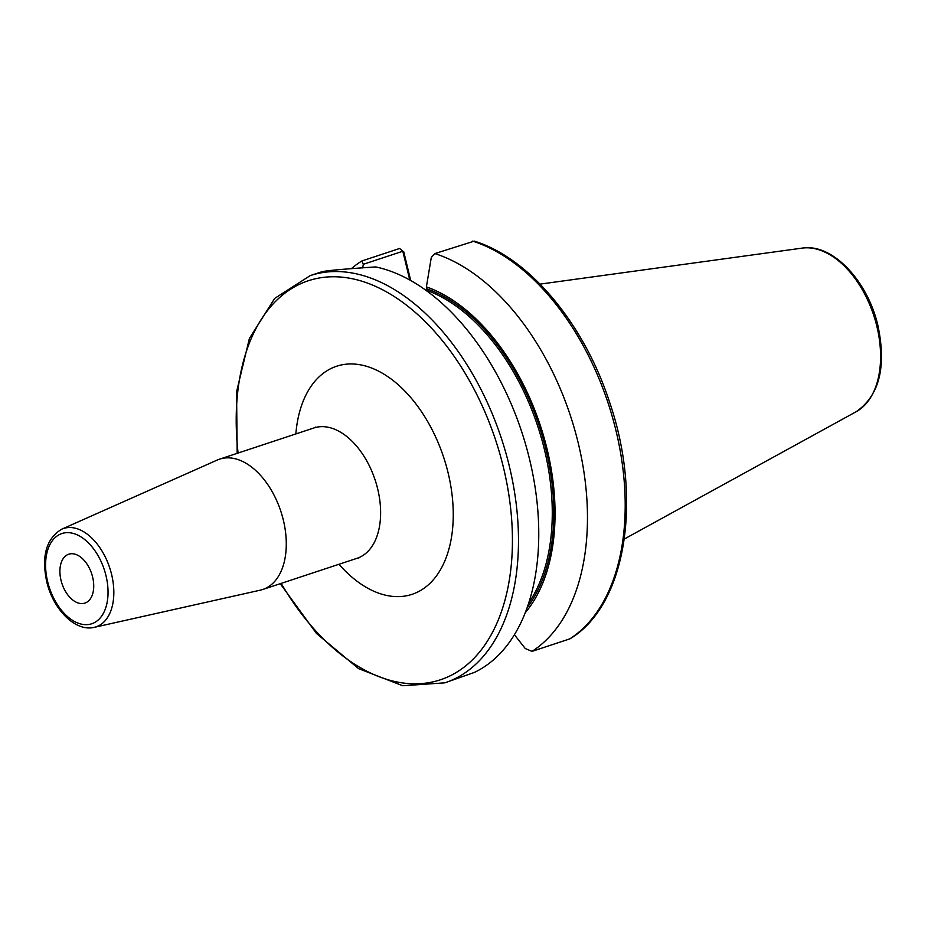 <?xml version="1.0" encoding="UTF-8"?>
<svg xmlns="http://www.w3.org/2000/svg" width="928" height="928" viewBox="0 0 928 928"><rect width="100%" height="100%" fill="white"/><g stroke="black" fill="none" stroke-linecap="round" stroke-linejoin="round"><path stroke-width="1.39" d="M362.697 267.937L363.3 264.306L361.827 260.977L399.562 248.495L403.75 251.801L410.698 280.511M363.3 264.306L402.822 251.233L409.782 279.989M399.562 248.495L403.274 251.465M525.236 612.758A184.788 112.358 -108.3 0 0 542.578 432.599A184.788 112.358 -108.3 0 0 426.393 286.868L431.3 257.427L434.884 253.588A214.461 130.407 -108.3 0 1 578.074 442.401A214.461 130.407 -108.3 0 1 531.988 651.375L569.722 638.905A4.292 3.364 57.4 0 0 570.326 638.615C626.203 604.998 642.849 498.696 609.51 401.975C584.037 323.628 529.169 257.845 474.278 241.118L434.884 253.588M425.929 290.29L426.868 288.805L426.393 286.868M361.827 260.977A214.461 130.407 -108.3 0 0 351.341 268.679M531.988 651.375L525.271 648.533L514.402 634.729M321.448 271.892L310.23 275.604A214.461 130.407 71.7 0 1 509.263 465.902A214.461 130.407 -108.3 0 1 444.872 682.834L474.44 672.394A214.461 130.407 -108.3 0 0 529.54 459.209A214.461 130.407 -108.3 0 0 375.736 266.928C336.98 269.48 318.988 271.301 321.761 272.38M260.292 590.162A68.637 41.737 -108.3 0 0 262.717 589.489A68.637 41.737 -108.3 0 0 283.33 520.051A68.637 41.737 71.7 0 0 219.623 459.14A68.637 41.737 71.7 0 0 217.268 460.044L61.758 529.18A51.794 31.494 71.7 0 1 111.604 574.455A51.794 31.494 71.7 0 1 94.227 627.351L260.292 590.162M61.004 580.255A25.74 15.648 -108.3 0 0 84.9 603.096A25.74 15.648 -108.3 0 0 92.626 577.054A25.74 15.648 -108.3 0 0 68.73 554.213A25.74 15.648 -108.3 0 0 61.004 580.255M856.266 411.661C879.338 395.548 886.565 366.92 877.958 325.763C867.726 280.917 832.451 243.101 802.186 248.112A86.675 52.699 71.7 0 1 876.867 326.354A86.675 52.699 -108.3 0 1 856.266 411.661L624.324 539.017M426.868 288.805A182.874 111.198 71.7 0 1 540.537 429.919A182.874 111.198 71.7 0 1 527.162 607.596M472.619 241.118A214.461 130.407 71.7 0 1 615.809 429.931A214.461 130.407 71.7 0 1 569.722 638.905M426.323 290.162A181.795 110.548 71.7 0 1 538.031 427.066A181.795 110.548 71.7 0 1 528.74 602.933M281.184 583.376A210.169 127.797 -108.3 0 0 451.994 674.876A210.169 127.797 -108.3 0 0 503.394 467.248A210.169 127.797 71.7 0 0 338.21 276.88A210.169 127.797 71.7 0 0 238.09 453.026M338.952 564.282A120.13 73.045 -108.3 0 0 427.263 585.765A120.13 73.045 -108.3 0 0 448.096 472.828A120.13 73.045 -108.3 0 0 364.344 365.69A120.13 73.045 -108.3 0 0 295.858 433.933M358.916 557.972L357.06 558.296A68.637 41.737 -108.3 0 0 377.673 488.859A68.637 41.737 -108.3 0 0 313.966 427.947L315.648 427.1M47.63 581.601A47.514 28.896 71.7 0 1 65.702 532.73A47.514 28.896 71.7 0 1 106.001 575.708A47.514 28.896 71.7 0 1 87.928 624.579A47.514 28.896 71.7 0 1 47.63 581.601M802.186 248.112L540.05 284.119M403.204 252.555L403.274 251.453M444.872 682.834L402.74 685.734L358.556 668.624L316.471 633.464L280.256 583.689M310.23 275.604L274.676 298.398L249.4 338.465L236.57 391.778L237.162 453.34M357.06 558.296L262.717 589.489M313.966 427.947L219.623 459.14M94.227 627.351C75.087 632.061 52.966 609.023 46.702 581.543C41.319 555.953 46.342 538.495 61.758 529.18"/></g></svg>

